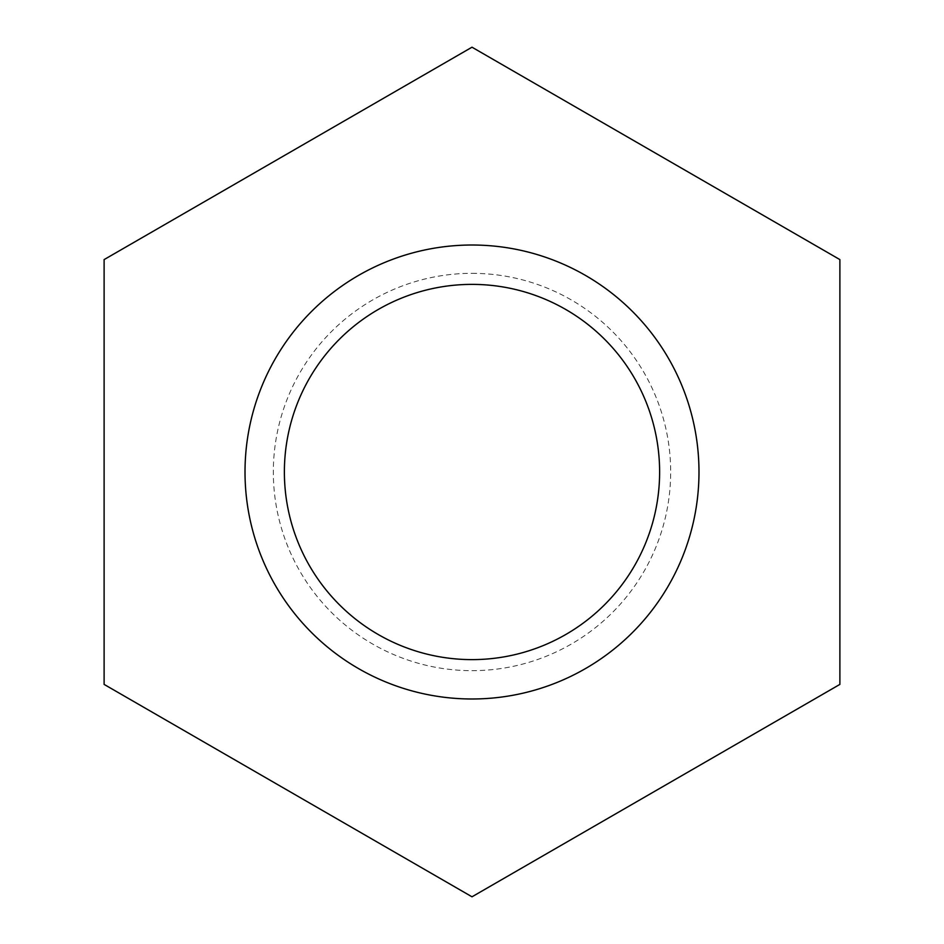 <?xml version="1.0" encoding="UTF-8"?>
<svg xmlns="http://www.w3.org/2000/svg" width="944" height="944" viewBox="0 0 944 944"><rect width="100%" height="100%" fill="white"/><g stroke="black" fill="none" stroke-linecap="round" stroke-linejoin="round"><path stroke-width="0.71" stroke-dasharray="4.72 3.54" d="M472 47.2L104.111 259.6L104.111 684.4L472 896.8L839.889 684.4L839.889 259.6L472 47.2M472 284.38A187.62 187.62 0 0 1 659.62 472A187.62 187.62 0 0 1 472 659.62A187.62 187.62 0 0 1 284.38 472A187.62 187.62 0 0 1 472 284.38A187.62 187.62 0 0 0 284.38 472A187.62 187.62 0 0 0 472 659.62A187.62 187.62 0 0 0 659.62 472A187.62 187.62 0 0 0 472 284.38M472 245.015A226.985 226.985 0 0 1 698.985 472A226.985 226.985 0 0 1 472 698.985A226.985 226.985 0 0 1 245.015 472A226.985 226.985 0 0 1 472 245.015M472 273.335A198.665 198.665 0 0 1 670.665 472A198.665 198.665 0 0 1 472 670.665A198.665 198.665 0 0 1 273.335 472A198.665 198.665 0 0 1 472 273.335"/><path stroke-width="1.42" d="M104.111 259.6L472 47.2L839.889 259.6L839.889 684.4L472 896.8L104.111 684.4L104.111 259.6M472 245.015A226.985 226.985 0 0 0 245.015 472A226.985 226.985 0 0 0 472 698.985A226.985 226.985 0 0 0 698.985 472A226.985 226.985 0 0 0 472 245.015M472 284.38A187.62 187.62 0 0 1 659.62 472A187.62 187.62 0 0 1 472 659.62A187.62 187.62 0 0 1 284.38 472A187.62 187.62 0 0 1 472 284.38"/></g></svg>
